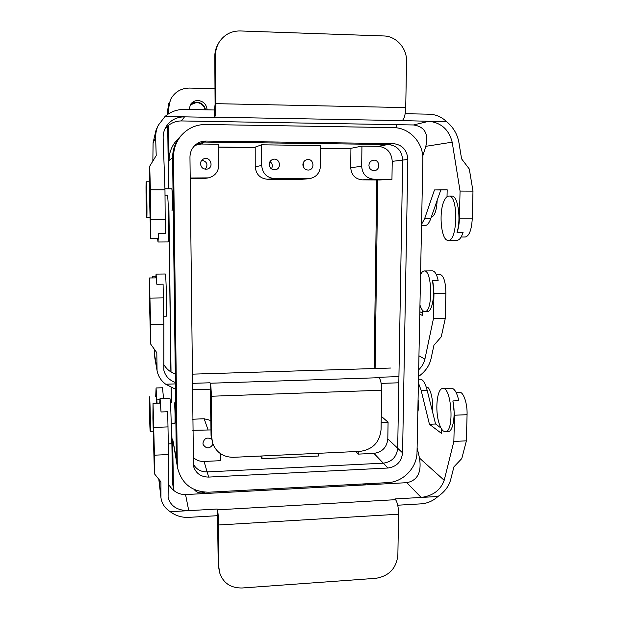<?xml version="1.0" encoding="UTF-8"?>
<svg xmlns="http://www.w3.org/2000/svg" width="619" height="619" viewBox="0 0 619 619"><rect width="100%" height="100%" fill="white"/><g stroke="black" fill="none" stroke-linecap="round" stroke-linejoin="round"><path stroke-width="0.93" d="M196.409 102.491C200.958 102.909 203.883 105.346 205.175 109.811C203.883 105.346 200.958 102.909 196.409 102.491L190.141 104.998L196.409 102.491M172.515 482.688L171.556 423.775L172.515 482.688M171.285 402.69L171.092 387.61L171.285 402.69M170.883 371.903L168.801 210.491L170.883 371.903M168.523 188.787L167.71 126.059L168.523 188.787M167.556 114.492L167.517 110.987L168.848 103.358L167.517 110.987L167.556 114.492M374.124 368.545L376.762 179.943L374.124 368.545M350.919 148.846L320.611 148.467L350.919 148.846M255.206 147.655L218.724 147.198L255.206 147.655M377.768 179.951L375.106 368.514L377.768 179.951M218.724 147.036L255.206 147.492L218.724 147.036M320.611 148.305L350.927 148.684L320.611 148.305M172.67 483.896L171.695 423.767L172.438 481.203L173.831 490.534L172.67 483.896L172.438 481.203L173.227 486.07L172.631 438.987L176.531 461.704L172.631 438.987L173.467 488.809L172.67 483.896M171.424 402.69L171.231 387.672L171.424 402.69M171.03 371.988L168.941 210.491L171.03 371.988M168.662 188.787L167.85 125.936L168.662 188.787M167.703 114.391L167.656 110.623L170.465 99.698C174.504 92.099 180.818 88.223 189.406 88.068L214.994 88.672L189.406 88.068C180.818 88.223 174.504 92.099 170.465 99.698L167.656 110.623L168.407 109.153L168.461 113.888L168.407 109.153L170.465 99.698L167.656 110.623L167.703 114.391M378.271 146.324C386.883 147.345 391.533 152.359 392.237 161.358L391.951 179.309L373.744 179.193C366.363 178.38 362.347 174.109 361.689 166.372L361.929 146.107L378.271 146.324C386.883 147.345 391.533 152.359 392.237 161.358L391.951 179.309L373.744 179.193C366.363 178.38 362.347 174.109 361.689 166.372L361.929 146.107L378.271 146.324L387.935 144.513L378.271 146.324M207.141 471.918C200.657 471.949 195.968 469.187 193.082 463.623C195.968 469.187 200.657 471.949 207.141 471.918L383.354 463.174L207.141 471.918L208.657 477.094C200.881 476.994 195.821 473.357 193.476 466.192L189.963 157.187C190.064 151.593 192.323 147.16 196.741 143.887C199.511 141.983 202.591 141.039 205.965 141.062L393.189 143.6C402.242 144.684 407.124 149.968 407.844 159.462L402.574 452.853C401.561 461.65 396.694 466.711 387.981 468.018L208.657 477.094C200.881 476.994 195.821 473.357 193.476 466.192L189.963 157.187C190.064 151.593 192.323 147.16 196.741 143.887C199.511 141.983 202.591 141.039 205.965 141.062L393.189 143.6C402.242 144.684 407.124 149.968 407.844 159.462L402.574 452.853C401.561 461.65 396.694 466.711 387.981 468.018L208.657 477.094L204.061 461.457L220.728 460.668L220.689 453.812L220.728 460.668L204.061 461.457L207.125 471.918M173.529 157.009C173.552 148.196 176.523 140.598 182.443 134.222C188.888 127.738 196.68 124.489 205.825 124.489L393.444 127.63C409.623 127.56 423.535 142.881 422.854 159.617L417.028 452.164C417.028 467.654 403.17 482.108 387.749 482.627L208.781 492.206C192.347 491.927 182.017 484.081 177.785 468.676L177.274 463.616L173.529 157.009C173.552 148.196 176.523 140.598 182.443 134.222C188.888 127.738 196.68 124.489 205.825 124.489L393.444 127.63C409.623 127.56 423.535 142.881 422.854 159.617L417.028 452.164C417.028 467.654 403.17 482.108 387.749 482.627L208.781 492.206C192.347 491.927 182.017 484.081 177.785 468.676L177.274 463.616L173.529 157.009L172.608 157.713C172.639 149.063 175.548 141.612 181.352 135.36L182.443 134.222L181.352 135.36C175.548 141.612 172.639 149.063 172.608 157.713L173.529 157.009M176.33 458.64L172.608 157.713L176.33 458.64L177.274 463.616L176.33 458.64L176.825 463.616L176.33 458.64M196.076 144.382L204.432 142.06L388.268 144.521C397.158 145.581 401.963 150.773 402.675 160.089L397.692 448.28C396.694 456.93 391.92 461.89 383.354 463.174C391.92 461.89 396.694 456.93 397.692 448.28L402.675 160.089C401.963 150.773 397.158 145.581 388.268 144.521L204.432 142.06L196.076 144.382M426.499 387.13C430.166 386.241 433.757 400.601 432.364 411.132C433.757 400.601 430.166 386.241 426.499 387.13L426.499 387.13M388.438 483.663L388.995 482.534L388.438 483.663M358.262 451.437L358.231 454.122L373.93 453.371C382.233 452.149 386.86 447.351 387.811 438.972L388.074 422.204L381.172 422.491L388.074 422.204L381.265 416.27L388.074 422.204L387.811 438.972L397.692 448.218L387.811 438.972C386.86 447.351 382.233 452.149 373.93 453.371L383.3 463.174L373.93 453.371L358.231 454.122L355.933 451.545L358.231 454.122L358.262 451.437M318.561 453.309L318.545 456.01L261.938 458.702L261.938 455.971L261.938 458.702L260.568 456.041L261.938 458.702L318.545 456.01L318.561 453.309M364.452 484.205L366.75 483.749L362.161 483.996L364.452 484.205M174.396 402.837C174.999 404.872 175.363 423.953 174.79 423.644L174.775 423.644C175.363 423.953 174.999 404.872 174.396 402.837L174.396 402.837M192.996 457.139C195.999 460.141 199.689 461.588 204.061 461.457C199.689 461.588 195.999 460.141 192.996 457.139M156.135 396.965L156.545 403.255L156.135 396.965M149.612 397.189C150.084 400.377 150.68 431.915 150.255 431.358C149.806 432.526 149.04 396.508 149.519 396.802L149.612 397.189C150.084 400.377 150.68 431.915 150.255 431.358C149.806 432.526 149.04 396.508 149.519 396.802L149.612 397.189M202.947 443.189L203.156 444.566C206.421 449.092 209.709 448.992 213.006 444.249C209.709 448.992 206.421 449.092 203.156 444.566L202.947 443.189C204.1 438.407 206.924 437.006 211.404 439.003C206.924 437.006 204.1 438.407 202.947 443.189M211.009 429.926L192.726 430.321L211.009 429.926M204.177 418.769L192.617 419.225L204.177 418.769L207.984 429.687L204.177 418.769L210.94 420.533L204.177 418.769M201.515 492.933L204.719 492.167L201.515 492.933C198.428 493.01 195.999 491.865 194.219 489.49C195.999 491.865 198.428 493.01 201.515 492.933M431.466 217.068C434.7 216.108 436.596 210.545 437.153 200.37C436.596 210.545 434.7 216.108 431.466 217.068L431.466 217.068M302.869 164.762C303.078 162.016 304.478 160.29 307.07 159.609C313.694 158.124 315.404 169.436 308.657 170.055C305.206 170.063 303.279 168.298 302.869 164.762C303.078 162.016 304.478 160.29 307.07 159.609C313.694 158.124 315.404 169.436 308.657 170.055C305.206 170.063 303.279 168.298 302.869 164.762M303.983 168.074L303.194 162.936L303.983 168.074M368.932 165.374C369.179 162.534 370.642 160.824 373.319 160.236C379.795 159.129 380.886 170.256 374.34 170.612C371.067 170.527 369.264 168.778 368.932 165.374C369.179 162.534 370.642 160.824 373.319 160.236C379.795 159.129 380.886 170.256 374.34 170.612C371.067 170.527 369.264 168.778 368.932 165.374M350.725 167.633L350.927 148.32L361.929 146.107L350.927 148.32L350.725 167.633L361.689 166.372L350.725 167.633C351.36 175.007 355.205 179.084 362.262 179.858C355.205 179.084 351.36 175.007 350.725 167.633M379.671 179.967L362.262 179.858L373.744 179.193L362.262 179.858L379.671 179.967L391.951 179.309L379.671 179.967M320.495 166L320.627 145.573L261.667 144.807L261.682 165.466C262.464 173.359 266.704 177.715 274.387 178.543L308.997 178.721C316 177.529 319.837 173.281 320.495 166L320.627 145.573L261.667 144.807L261.682 165.466C262.464 173.359 266.704 177.715 274.387 178.543L308.997 178.721C316 177.529 319.837 173.281 320.495 166M299.395 179.456L307.937 178.759L299.395 179.456L267.377 179.255L299.395 179.456M396.516 124.667L396.462 127.839L396.516 124.667M171.997 210.491L172.005 210.491C172.678 211.064 172.392 188.246 171.726 188.803C172.392 188.246 172.678 211.064 172.005 210.491L172.005 210.491M194.923 145.372L201.322 144.026L218.708 144.25L218.84 165.087C218.406 171.889 214.932 176.152 208.425 177.877L190.172 178.001L208.425 177.877L202.119 178.837L190.18 178.759L202.119 178.837L208.425 177.877C214.932 176.152 218.406 171.889 218.84 165.087L218.708 144.25L201.322 144.026L204.324 142.06L201.322 144.026L194.923 145.372M146.765 217.346L146.78 217.354C147.291 218.352 146.695 180.833 146.208 181.769C145.705 181.065 146.277 217.555 146.765 217.346L146.78 217.354C147.291 218.352 146.695 180.833 146.208 181.769C145.705 181.065 146.277 217.555 146.765 217.346L149.806 217.354L146.78 217.354M269.195 164.453C269.366 161.783 270.704 160.066 273.203 159.307C279.889 157.52 282.078 168.917 275.231 169.761C271.664 169.861 269.644 168.089 269.195 164.453C269.366 161.783 270.704 160.066 273.203 159.307C279.889 157.52 282.078 168.917 275.231 169.761C271.664 169.861 269.644 168.089 269.195 164.453M271.416 168.84C272.948 166.039 272.476 163.625 270.008 161.605C272.476 163.625 272.948 166.039 271.416 168.84M201.902 160.151L201.956 160.151C207.141 161.706 208.263 164.731 205.33 169.227C208.263 164.731 207.141 161.706 201.956 160.151L201.902 160.151M200.494 163.818C200.579 161.551 201.616 159.919 203.62 158.921C210.166 155.771 214.445 167.184 207.435 169.041C203.458 169.591 201.144 167.85 200.494 163.818C200.579 161.551 201.616 159.919 203.62 158.921C210.166 155.771 214.445 167.184 207.435 169.041C203.458 169.591 201.144 167.85 200.494 163.818M255.245 166.797C255.995 174.318 260.042 178.465 267.377 179.255L274.387 178.543L267.377 179.255C260.042 178.465 255.995 174.318 255.245 166.797L261.682 165.466L255.245 166.797L255.206 147.121L261.667 144.807L255.206 147.121L255.245 166.797M197.979 100.518C203.45 101.183 206.491 104.294 207.11 109.849C206.491 104.294 203.45 101.183 197.979 100.518C194.97 100.533 192.54 101.733 190.706 104.116C192.54 101.733 194.97 100.533 197.979 100.518M188.988 109.493L190.706 104.116L188.988 109.493M196.718 102.135C201.43 102.592 204.371 105.153 205.547 109.818C204.371 105.153 201.43 102.592 196.718 102.135C194.134 102.127 191.952 103.064 190.18 104.928C191.952 103.064 194.134 102.127 196.718 102.135M168.608 125.309L169.057 160.468C169.08 152.498 171.765 145.627 177.127 139.863L179.982 136.892L177.127 139.863C171.765 145.627 169.08 152.498 169.057 160.468L168.608 125.309M437.966 496.484L421.16 497.444C432.929 495.873 440.604 490.155 444.194 480.298L453.859 441.424L466.378 440.852L461.789 458.563L453.913 466.881L450.593 479.957C448.79 486.418 444.581 491.927 437.966 496.484C433.052 500.949 427.412 503.402 421.028 503.858L397.723 505.212M219.528 572.374L218.244 564.768L217.431 509.832C218.112 512.849 218.515 517.902 218.631 524.989L218.917 567.484L219.528 572.374C222.979 582.889 230.485 588.096 242.06 587.996L375.849 578.324C389.003 576.08 396.338 568.412 397.862 555.305L398.582 514.211C398.497 507.371 397.491 502.527 395.564 499.68L394.907 498.937L421.16 497.444L406.807 482.681L185.553 494.566C178.311 494.643 172.5 490.999 168.128 483.617M170.24 511.704L188.756 510.652C177.243 510.613 170.357 506.11 168.097 497.142L168.515 454.547L154.448 455.189L154.417 473.775L160.925 481.853L160.948 497.676C161.745 503.487 164.847 508.16 170.24 511.704C175.641 515.797 181.839 517.677 188.826 517.352L217.246 515.704M441.007 428.039L435.575 424L427.164 390.295C425.191 382.882 422.831 379.176 420.1 379.184L418.483 379.238M163.509 398.35L162.526 387.757L156.081 387.974L155.709 396.586M168.515 454.547L167.695 411.72L161.041 411.975L160.058 398.466L159.733 403.139M157.071 403.232L156.05 387.974M154.448 455.189L153.032 403.379L152.901 418.165L154.417 473.775M160.089 398.466L169.668 398.133C170.844 396.013 172.036 444.202 170.79 443.777L170.736 443.784M153.055 403.379L160.306 403.116L161.041 411.975M185.553 494.566L188.756 510.652L217.199 509.035M406.807 482.681C417.508 480.537 421.74 472.336 419.504 458.083L417.121 447.761M418.073 399.673C418.839 404.323 418.754 408.362 417.833 411.774M453.859 441.424L454.508 415.217L452.884 400.926L458.818 400.702C456.892 392.431 454.369 388.268 451.251 388.198L442.956 388.484M447.916 431.598L448.303 431.582C453.162 431.575 455.839 414.227 452.884 400.926M441.641 429.099L441.54 433.447L429.439 424.263L421.175 390.504L418.413 382.852M435.575 424L429.439 424.263M466.378 440.852L467.066 414.707C467.492 403.379 463.345 391.494 459.437 392.299L456.079 392.423M443.374 431.048C441.687 429.718 440.233 427.056 439.018 423.063C434.855 410.103 437.029 388.5 442.639 388.5C451.561 386.233 454.632 431.753 445.479 431.706L443.374 431.048M165.002 116.496L184.524 116.852C176.477 116.945 170.326 120.241 166.062 126.748C164.004 130.199 163.029 133.998 163.145 138.122L164.971 189.832L150.394 189.77L149.713 166.232L156.212 155.57L155.648 138.022C155.524 133.495 156.414 129.239 158.302 125.247L165.002 116.496C170.581 111.722 177.057 109.354 184.439 109.408L214.437 109.989L214.723 117.192C215.42 115.861 215.776 111.35 215.799 103.659L215.474 55.609C215.474 50.727 216.712 46.239 219.196 42.154C224.179 34.664 231.135 30.927 240.056 30.95L383.788 35.956C396.253 36.126 407.039 48.267 406.544 61.335L405.731 107.598L215.799 103.659M219.196 42.154L218.468 43.338C216.008 47.384 214.77 51.834 214.778 56.685L215.103 104.356L214.437 109.989M446.523 121.603L428.905 121.278C441.208 122.701 448.968 129.665 452.187 142.177L460.064 191.078L472.986 191.132L469.295 169.002L461.581 158.835L458.865 142.269C457.348 134.06 453.24 127.166 446.523 121.603C441.579 116.883 435.761 114.414 429.052 114.182L405.166 113.718M214.491 117.393L184.524 116.852L181.382 120.937L413.461 124.961C424.603 126.578 428.727 133.696 425.818 146.324L422.738 156.081M158.302 125.247L156.12 129.804L153.094 142.749L152.854 161.079M421.918 206.692L422.173 193.909M447.019 196.718L447.181 189.785L434.476 189.94L424.665 218.561L421.57 224.302M448.852 196.053L451.738 196.061C457.82 195.155 461.379 218.94 457.015 232.334L463.082 232.311C461.434 237.472 459.437 240.141 457.085 240.311L448.257 240.358C457.781 241.511 458.486 194.877 448.868 196.053L448.852 196.053C447.088 196.122 445.494 197.747 444.071 200.943C438.407 212.851 441.339 241.286 448.257 240.358M460.064 191.078L459.375 218.871C459.205 224.24 458.424 228.728 457.015 232.334M447.173 189.894L440.798 189.963L430.785 218.553C429.153 223.064 427.303 225.362 425.245 225.463L421.547 225.478M440.798 189.963L434.476 189.94M472.986 191.132L472.251 218.855C471.562 229.912 469.256 235.963 465.333 237.007L461.116 237.031M413.461 124.961L428.905 121.278L402.064 120.597C404.161 119.335 405.375 115.002 405.731 107.598M181.382 120.937C174.767 120.999 169.266 123.707 164.863 129.054M164.971 189.832L165.304 233.525L158.495 233.549L158.131 238.547L150.649 238.586L149.45 194.118L149.713 166.232M150.394 189.77L150.649 238.586M165.041 195.14L167.246 195.147C168.53 193.863 169.235 243.228 167.911 241.944L158.031 242.006L158.495 233.549M157.566 238.547L158.031 242.006M398.822 382.79L381.149 383.385M212.781 443.63L211.048 435.366L210.267 383.231C210.862 385.204 211.218 389.537 211.334 396.237L211.644 437.037L212.781 443.63C216.557 452.69 223.474 457.248 233.533 457.309L360.227 451.344C372.708 449.518 379.648 442.322 381.056 429.748L381.652 390.241C381.567 383.757 380.677 379.579 378.967 377.706L378.379 377.281L398.93 376.615M192.316 389.777L210.112 389.181M175.278 373.861C170.279 372.298 166.356 369.017 163.517 364.011M154.17 348.992L154.835 358.03L157.071 370.649L156.8 352.675L150.641 344.048L150.61 324.642L163.857 324.364L163.842 370.177C165.343 376.081 169.188 380.19 175.386 382.496M418.668 369.822C421.941 366.665 424.023 363.098 424.913 359.113L433.432 318.63L445.293 318.375L441.254 336.798L433.919 345.309L430.986 358.935C429.385 365.667 425.477 371.338 419.256 375.95L418.545 375.973M419.256 375.95L418.537 376.592M422.56 312.92L419.821 311.821M157.071 370.649C158.139 376.166 161.017 380.693 165.699 384.221L175.401 383.904M163.857 324.364L163.083 284.16L156.824 284.245L156.081 274.101L155.779 277.892M152.939 277.931L152.669 276.306L152.467 277.931M150.61 324.642L149.411 277.97L149.28 294.187L150.641 344.048M156.089 274.101L165.172 273.993C166.248 272.507 167.076 317.617 165.954 316.727L165.931 316.727M149.419 277.97L156.282 277.885L156.824 284.245M165.699 384.221L175.471 389.204M192.254 383.354L210.065 382.774M390.512 368.042L192.161 374.162M433.432 318.63L433.981 293.491L432.526 280.484L438.151 280.407C436.712 274.171 434.786 270.99 432.387 270.859L424.294 270.96M427.381 311.543L427.543 311.535C432.294 311.961 435.412 293.127 432.526 280.484M422.615 310.428L422.506 315.45L419.775 314.328M445.293 318.375L445.881 293.298C445.672 281.823 443.691 275.509 439.931 274.356L436.217 274.403M420.564 274.813C421.624 272.337 422.831 271.052 424.193 270.96C432.341 269.466 433.068 312.286 424.882 311.589L423.961 311.434C422.468 310.784 421.175 308.773 420.084 305.415L419.961 305.005M392.237 161.358L407.844 159.462L392.237 161.358M205.965 141.062L204.432 142.06L205.965 141.062M393.189 143.6L388.268 144.521L393.189 143.6M402.574 452.853L397.692 448.28L402.574 452.853M387.981 468.018L383.354 463.174L387.981 468.018M176.322 458.269L172.631 438.987L176.322 458.269M172.608 157.768L169.057 160.468L172.608 157.768M156.94 399.897L159.857 399.789M154.023 427.458L168.144 426.886M160.832 495.51L158.951 479.4M218.631 524.989L398.582 514.211M217.431 509.832L395.564 499.68M218.917 567.484L218.244 564.768M444.194 480.298L419.504 458.083M427.164 390.295L421.175 390.504M467.066 414.707L454.508 415.217M452.187 142.177L425.818 146.324M155.648 138.022L153.094 142.749M430.785 218.553L424.665 218.561M472.251 218.855L459.375 218.871M402.064 120.597L214.723 117.192M215.474 55.609L214.778 56.685M150.85 219.288L165.366 219.273M150.2 298.103L163.493 297.886M156.754 366.974L154.355 353.581M211.334 396.237L381.652 390.241M210.267 383.231L378.967 377.706M211.644 437.037L211.048 435.366M424.913 359.113L418.947 355.817M445.881 293.298L433.981 293.491M176.825 463.616L177.785 468.676L176.825 463.616M171.246 423.791L174.79 423.644L171.246 423.791M150.255 431.358L153.102 431.234L150.255 431.358M308.997 178.721L300.408 179.417L308.997 178.721M164.933 188.772L171.726 188.803L164.933 188.772M146.208 181.769L149.566 181.793L146.208 181.769M168.368 443.885L170.79 443.777M158.804 479.214L160.948 497.676M448.303 431.582L445.479 431.706M155.833 276.267L152.684 276.306M163.749 316.773L165.954 316.727M427.543 311.535L424.882 311.589"/></g></svg>

